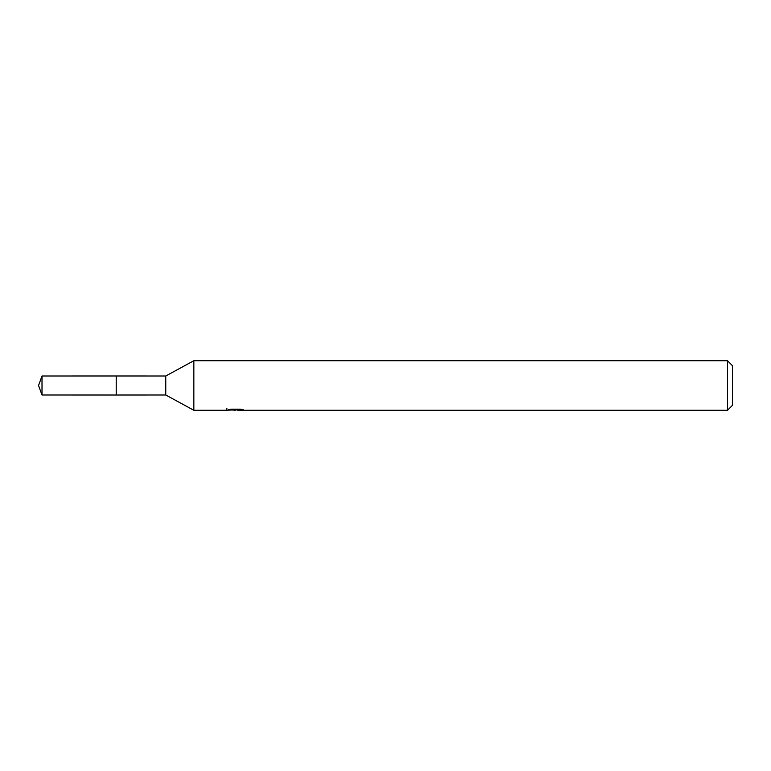 <?xml version="1.0" encoding="UTF-8"?>
<svg xmlns="http://www.w3.org/2000/svg" width="771" height="771" viewBox="0 0 771 771"><rect width="100%" height="100%" fill="white"/><g stroke="black" fill="none" stroke-linecap="round" stroke-linejoin="round"><path stroke-width="1.16" d="M226.896 408.572L226.722 410.278L193.849 410.278L165.765 395.003L116.199 395.012L116.199 375.988L165.765 375.997L193.849 360.722L727.496 360.722L732.45 365.676L732.45 405.324L727.496 410.278L237.776 410.278M116.219 395.003L116.219 375.997M165.765 395.003L165.765 375.997M193.849 410.278L193.849 360.722M237.69 409.893L232.273 410.037M235.155 410.278L233.979 410.278M727.496 410.278L727.496 360.722M226.896 410.23L236.148 409.815L228.226 409.815M228.226 409.806L230.808 409.16L240.581 409.16L243.414 409.883L237.786 410.278M236.148 409.16L236.148 409.815M42.01 375.997L38.55 385.5L42.01 395.003L42.01 375.997L116.199 375.988M237.69 410.268L237.69 409.16M42.01 395.003L116.199 395.012"/></g></svg>
